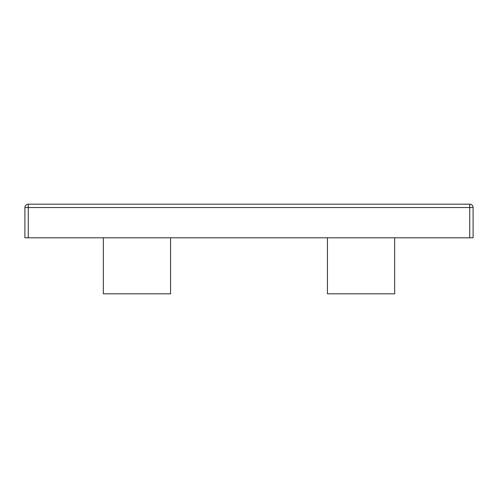 <?xml version="1.0" encoding="UTF-8"?>
<svg xmlns="http://www.w3.org/2000/svg" width="498" height="498" viewBox="0 0 498 498"><rect width="100%" height="100%" fill="white"/><g stroke="black" fill="none" stroke-linecap="round" stroke-linejoin="round"><path stroke-width="0.75" d="M394.665 237.795L394.665 293.82L327.435 293.82L327.435 237.795M170.565 237.795L170.565 293.82L103.335 293.82L103.335 237.795M469.739 237.795L469.739 207.542L28.262 207.542L28.262 204.18A3.362 3.362 0 0 0 24.9 207.542A3.362 3.362 0 0 1 28.262 204.18L469.739 204.18A3.362 3.362 0 0 1 473.1 207.542L473.1 237.795L24.9 237.795L24.9 207.542L28.262 207.542L28.262 237.795M469.739 204.18L469.739 207.542L473.1 207.542A3.362 3.362 0 0 0 469.739 204.18"/></g></svg>
